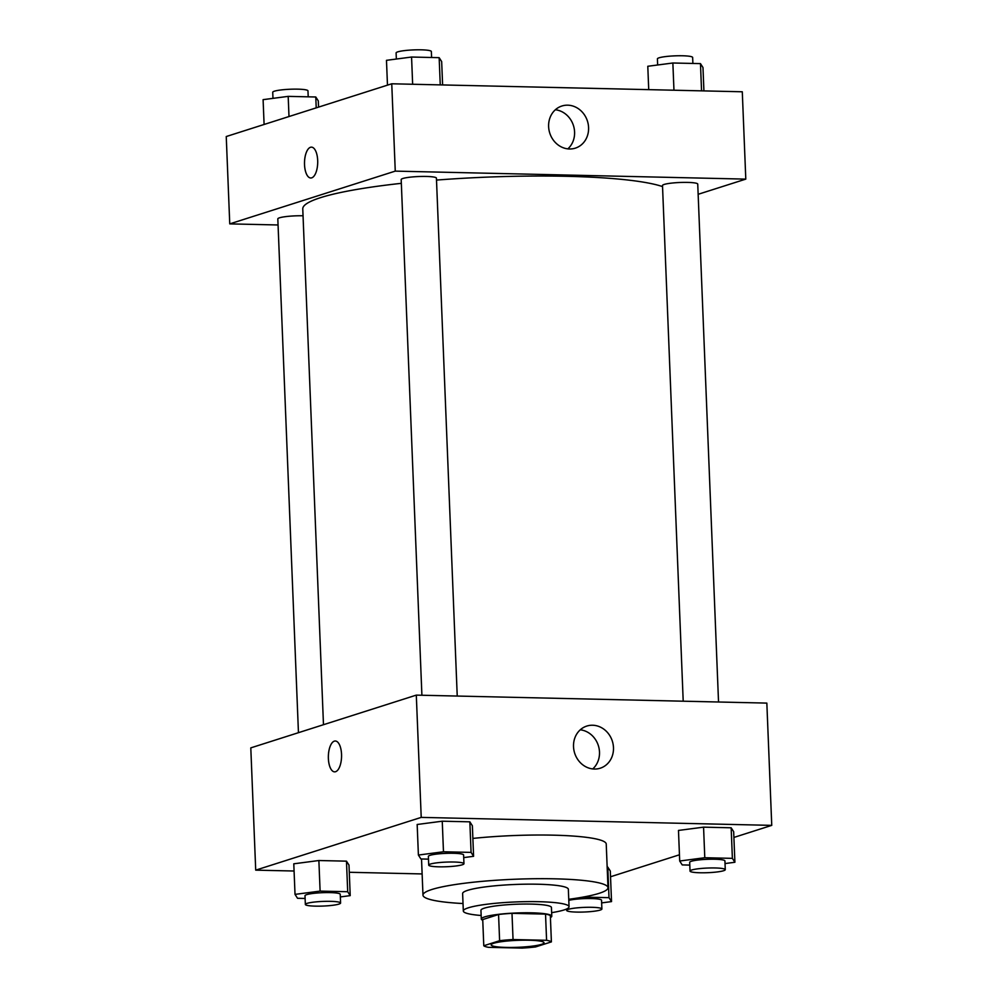 <?xml version="1.0" encoding="UTF-8"?>
<svg xmlns="http://www.w3.org/2000/svg" width="998" height="998" viewBox="0 0 998 998"><rect width="100%" height="100%" fill="white"/><g stroke="black" fill="none" stroke-linecap="round" stroke-linejoin="round"><path stroke-width="1.5" d="M541.49 944.37A26.447 3.481 -2.3 0 1 511.874 947.451A26.447 3.481 -2.3 0 1 491.166 944.881A26.447 3.481 -2.3 0 1 517.451 940.341A26.447 3.481 -2.3 0 1 544.022 942.761A26.447 3.481 -2.3 0 1 541.49 944.37M546.58 940.303L513.047 939.542A34.144 4.491 -2.3 0 0 499.611 940.702L483.781 945.755A34.144 4.491 -2.3 0 0 488.596 947.339L522.129 948.1A34.144 4.491 -2.3 0 0 535.564 946.94L551.395 941.887A34.144 4.491 -2.3 0 0 546.58 940.303L545.532 914.106L511.999 913.345L513.047 939.542M545.532 914.106A34.144 4.491 -2.3 0 1 550.347 915.69L551.395 941.887M511.999 913.345A34.144 4.491 -2.3 0 0 498.563 914.505L482.733 919.557L483.781 945.755M550.422 917.561A35.267 4.641 177.7 0 0 551.782 916.201A35.267 4.641 177.7 0 0 516.353 912.983A35.267 4.641 177.7 0 0 481.298 919.033A35.267 4.641 177.7 0 0 482.758 920.281M481.298 919.033L480.949 910.301A35.267 4.641 -2.3 0 1 516.003 904.25A35.267 4.641 -2.3 0 1 551.432 907.469L551.782 916.201M498.563 914.505L499.611 940.702M551.632 912.659A52.906 6.961 177.7 0 0 569.047 906.77A52.906 6.961 177.7 0 0 515.904 901.93A52.906 6.961 177.7 0 0 463.322 911.012A52.906 6.961 177.7 0 0 481.161 915.49M569.047 906.77L568.349 889.293A52.906 6.961 177.7 0 0 515.205 884.465A52.906 6.961 177.7 0 0 462.623 893.547L463.322 911.012M568.748 899.298A92.577 12.188 177.7 0 0 607.994 887.709A92.577 12.188 177.7 0 0 514.993 879.238A92.577 12.188 177.7 0 0 422.977 895.131A92.577 12.188 177.7 0 0 463.022 903.539M472.877 838.42A92.577 12.188 -2.3 0 1 606.235 844.046L607.994 887.709M733.904 837.434L771.753 825.371L421.218 817.387L255.713 870.144L294.086 871.017M349.275 872.277L422.129 873.936M610.526 876.768L679.451 854.787M601.657 902.891L611.524 901.593L610.302 871.029L607.782 867.112L609.005 897.676L583.044 897.09M340.343 896.928L350.211 895.63L348.988 865.066L346.468 861.162L318.873 860.525L293.786 863.806L295.021 894.383L297.529 898.287L305.114 898.462M463.721 857.606L473.588 856.309L472.366 825.745L469.846 821.828L442.251 821.204L417.164 824.485L418.399 855.049L420.906 858.966L428.479 859.141M725.022 863.557L734.902 862.26L733.667 831.696L731.16 827.791L703.565 827.155L678.478 830.436L679.7 861.012L682.22 864.917L689.793 865.091M341.541 754.326A15.432 6.599 91.3 0 1 334.604 771.853A15.432 6.599 91.3 0 1 328.354 756.272A15.432 6.599 91.3 0 1 335.303 741.003A15.432 6.599 91.3 0 1 341.541 754.326M771.753 825.371L766.838 703.103L416.303 695.119L421.218 817.387M416.303 695.119L250.797 747.876L255.713 870.144M335.316 741.003A15.432 6.599 -88.7 0 0 328.367 756.272A15.432 6.599 -88.7 0 0 334.604 771.853M594.384 769.046A22.118 19.773 -107.7 0 1 573.875 749.947A22.118 19.773 -107.7 0 1 586.787 726.07A22.118 19.773 -107.7 0 1 612.335 741.14A22.118 19.773 -107.7 0 1 600.222 768.211A22.118 19.773 -107.7 0 1 594.384 769.046M592.737 768.934A22.118 19.773 72.3 0 0 598.351 745.593A22.118 19.773 72.3 0 0 580.275 729.812M323.477 724.71L302.768 208.919A185.154 24.376 -2.3 0 1 401.346 183.333M436.5 180.077A185.154 24.376 -2.3 0 1 662.535 186.589M718.535 702.006L697.739 184.106A17.64 2.32 177.7 0 0 683.929 182.385A17.64 2.32 177.7 0 0 664.181 184.443A17.64 2.32 177.7 0 0 662.497 185.516L683.206 701.195M298.452 732.682L277.818 218.886A17.64 2.32 -2.3 0 1 303.043 215.78M421.904 695.244L401.184 179.565A17.64 2.32 -2.3 0 1 418.711 176.534A17.64 2.32 -2.3 0 1 436.425 178.143L457.234 696.055M278.055 224.974L229.752 223.876L226.247 136.539L391.752 83.782L395.258 171.12L229.752 223.876M698.151 194.298L745.793 179.116L395.258 171.12M745.793 179.116L742.287 91.779L391.752 83.782M588.583 127.544A22.118 19.773 -107.7 0 1 575.31 148.153A22.118 19.773 -107.7 0 1 549.761 133.083A22.118 19.773 -107.7 0 1 561.886 106.013A22.118 19.773 -107.7 0 1 588.583 127.544M311.713 177.844A15.432 6.599 91.3 0 1 310.752 177.993A15.432 6.599 91.3 0 1 304.502 162.412A15.432 6.599 91.3 0 1 311.451 147.143A15.432 6.599 91.3 0 1 317.713 161.589A15.432 6.599 91.3 0 1 311.713 177.844M567.837 148.877A22.118 19.773 72.3 0 0 574.586 131.998A22.118 19.773 72.3 0 0 555.362 109.755M311.463 147.143A15.432 6.599 -88.7 0 0 304.515 162.412A15.432 6.599 -88.7 0 0 310.752 177.993M703.914 90.905L702.979 67.54L700.471 63.623L672.864 62.999L647.789 66.28L648.725 89.645M700.471 63.623L701.557 90.855M672.864 62.999L673.962 90.219M657.657 64.982L657.408 58.882A17.64 2.32 -2.3 0 1 674.935 55.851A17.64 2.32 -2.3 0 1 692.649 57.472L692.886 63.46M442.613 84.942L441.665 61.577L439.157 57.672L411.563 57.036L386.476 60.329L387.474 85.154M439.157 57.672L440.255 84.892M411.563 57.036L412.648 84.269M396.343 59.032L396.106 52.931A17.64 2.32 -2.3 0 1 413.634 49.9A17.64 2.32 -2.3 0 1 431.348 51.509L431.585 57.497M318.549 107.123L318.3 100.91L315.78 96.993L288.185 96.369L263.098 99.65L264.096 124.476M315.78 96.993L316.216 107.871M288.185 96.369L288.996 116.541M272.978 98.365L272.728 92.253A17.64 2.32 -2.3 0 1 290.256 89.234A17.64 2.32 -2.3 0 1 307.97 90.843L308.207 96.831M734.902 862.26L732.382 858.355L704.788 857.719L679.7 861.012M690.03 871.079L689.68 862.347A17.64 2.32 -2.3 0 1 707.208 859.315A17.64 2.32 -2.3 0 1 724.922 860.925L725.272 869.657A17.64 2.32 -2.3 0 1 723.587 870.73A17.64 2.32 -2.3 0 1 703.84 872.788A17.64 2.32 -2.3 0 1 690.03 871.079A17.64 2.32 -2.3 0 1 707.557 868.048A17.64 2.32 -2.3 0 1 725.272 869.657M733.667 831.696L731.16 827.791L732.382 858.355M731.16 827.791L703.565 827.155L704.788 857.719M703.565 827.155L678.478 830.436M473.588 856.309L471.081 852.392L443.474 851.768L418.399 855.049M428.728 865.116L428.379 856.384A17.64 2.32 -2.3 0 1 445.894 853.365A17.64 2.32 -2.3 0 1 463.608 854.974L463.958 863.707A17.64 2.32 -2.3 0 1 462.274 864.779A17.64 2.32 -2.3 0 1 442.538 866.838A17.64 2.32 -2.3 0 1 428.728 865.116A17.64 2.32 -2.3 0 1 446.256 862.097A17.64 2.32 -2.3 0 1 463.958 863.707M472.366 825.745L469.846 821.828L471.081 852.392M469.846 821.828L442.251 821.204L443.474 851.768M442.251 821.204L417.164 824.485M611.524 901.593L609.005 897.676M568.785 900.371A17.64 2.32 -2.3 0 1 588.558 898.537A17.64 2.32 -2.3 0 1 601.544 900.258L601.894 908.991A17.64 2.32 -2.3 0 1 600.21 910.064A17.64 2.32 -2.3 0 1 580.474 912.11A17.64 2.32 -2.3 0 1 566.652 910.401A17.64 2.32 -2.3 0 1 584.179 907.382A17.64 2.32 -2.3 0 1 601.894 908.991M610.302 871.029L607.782 867.112M350.211 895.63L347.703 891.725L320.109 891.102L295.021 894.383M305.351 904.45L305.001 895.717A17.64 2.32 -2.3 0 1 322.529 892.686A17.64 2.32 -2.3 0 1 340.243 894.295L340.592 903.028A17.64 2.32 -2.3 0 1 338.896 904.101A17.64 2.32 -2.3 0 1 319.16 906.159A17.64 2.32 -2.3 0 1 305.351 904.45A17.64 2.32 -2.3 0 1 322.878 901.419A17.64 2.32 -2.3 0 1 340.592 903.028M348.988 865.066L346.468 861.162L347.703 891.725M346.468 861.162L318.873 860.525L320.109 891.102M318.873 860.525L293.786 863.806M421.53 858.979L422.977 895.131M566.602 908.991L566.652 910.401"/></g></svg>
